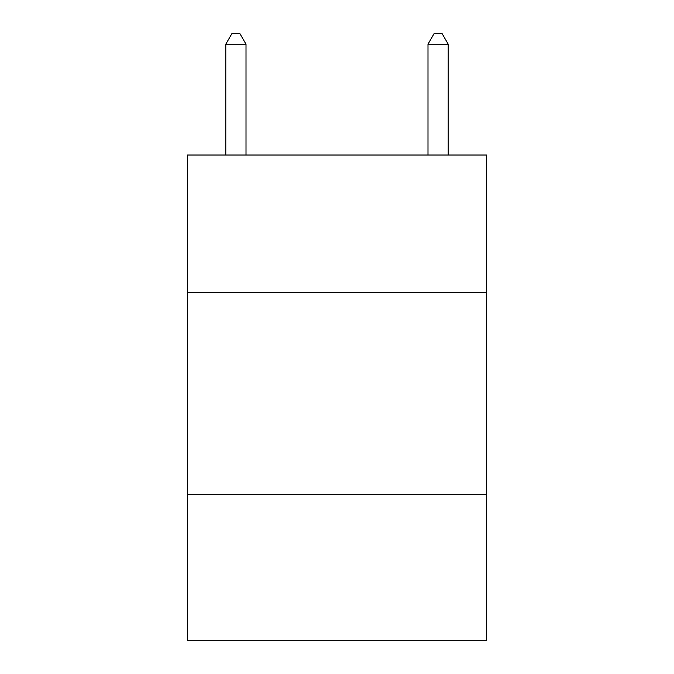 <?xml version="1.0" encoding="UTF-8"?>
<svg xmlns="http://www.w3.org/2000/svg" width="674" height="674" viewBox="0 0 674 674"><rect width="100%" height="100%" fill="white"/><g stroke="black" fill="none" stroke-linecap="round" stroke-linejoin="round"><path stroke-width="1.01" d="M486.628 292.516L486.628 155.02L187.372 155.02L187.372 292.516L486.628 292.516L486.628 640.3L187.372 640.3L187.372 292.516M486.628 494.716L187.372 494.716M246.01 155.02L246.01 44.214L225.79 44.214L225.79 155.02M225.79 44.214L231.856 33.7L239.944 33.7L246.01 44.214M448.21 155.02L448.21 44.214L427.99 44.214L427.99 155.02M427.99 44.214L434.056 33.7L442.144 33.7L448.21 44.214"/></g></svg>
